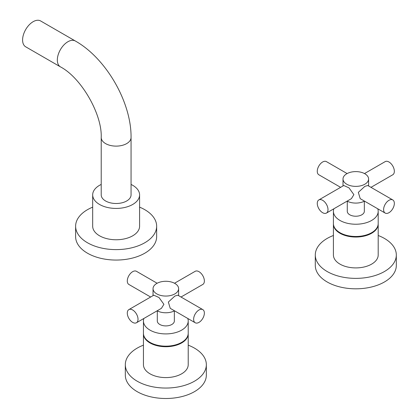 <?xml version="1.0" encoding="UTF-8"?>
<svg xmlns="http://www.w3.org/2000/svg" width="419" height="419" viewBox="0 0 419 419"><rect width="100%" height="100%" fill="white"/><g stroke="black" fill="none" stroke-linecap="round" stroke-linejoin="round"><path stroke-width="0.63" d="M333.414 235.488A40.512 23.391 180 0 0 327.155 238.442A40.512 23.391 0 0 0 315.292 254.982A40.512 23.391 0 0 0 340.301 276.592A40.512 23.391 0 0 0 384.453 271.522A40.512 23.391 180 0 0 396.316 254.982L396.316 265.426A40.512 23.391 180 0 1 384.453 281.966A40.512 23.391 0 0 1 340.301 287.036A40.512 23.391 0 0 1 315.292 265.426L315.292 254.982M378.195 235.488A40.512 23.391 180 0 1 396.316 254.982M333.414 224.118A22.39 12.926 180 0 0 347.236 236.059A22.39 12.926 180 0 0 371.637 233.257A22.39 12.926 0 0 0 378.195 224.118L378.195 254.982A22.39 12.926 180 0 1 371.637 264.122A22.39 12.926 180 0 1 347.236 266.924A22.39 12.926 180 0 1 333.414 254.982L333.414 224.118A22.39 12.926 180 0 1 333.419 223.84M378.195 224.118A22.39 12.926 0 0 0 378.189 223.84M364.488 173.566L385.176 161.624A7.589 4.384 -120 0 1 391.027 163.656A7.589 4.384 -120 0 1 394.342 171.298A7.589 4.384 60 0 1 392.771 174.77L370.988 187.345M343.009 178.992A12.795 7.385 180 0 0 350.907 185.816A12.795 7.385 180 0 0 364.849 184.213A12.795 7.385 0 0 0 368.6 178.992A12.795 7.385 0 0 0 360.701 172.167A12.795 7.385 0 0 0 346.759 173.77A12.795 7.385 180 0 0 343.009 178.992L343.009 185.968M364.488 201.125A12.795 7.385 180 0 1 347.121 201.125M364.849 186.371L358.324 192.368L360.22 198.664L385.176 213.072A7.589 4.384 120 0 0 388.973 212.695A7.589 4.384 -60 0 0 393.933 206.007A7.589 4.384 -60 0 0 392.771 199.926L367.809 185.512L364.849 186.371M353.887 194.652L348.985 187.848L343.795 185.512L318.838 199.926A7.589 4.384 -120 0 0 317.267 203.398A7.589 4.384 60 0 0 320.577 211.04A7.589 4.384 60 0 0 326.427 213.072L351.389 198.664L353.887 194.652M347.272 201.209L347.272 211.302A8.527 4.923 180 0 0 352.541 215.853A8.527 4.923 180 0 0 361.833 214.785A8.527 4.923 0 0 0 364.331 211.302L364.331 201.209M333.843 208.793A22.39 12.926 180 0 0 333.414 211.302A22.39 12.926 180 0 0 347.236 223.248A22.39 12.926 180 0 0 371.637 220.446A22.39 12.926 0 0 0 378.195 211.302A22.39 12.926 0 0 0 377.765 208.793M333.414 211.302L333.414 223.563A22.39 12.926 180 0 0 347.236 235.504A22.39 12.926 180 0 0 371.637 232.702A22.39 12.926 0 0 0 378.195 223.563L378.195 211.302M385.176 213.072A7.589 4.384 120 0 1 384.014 206.991A7.589 4.384 120 0 1 388.973 200.303A7.589 4.384 -60 0 1 392.771 199.926M347.121 173.566L326.427 161.624A7.589 4.384 -60 0 0 322.635 162.001A7.589 4.384 120 0 0 317.675 168.689A7.589 4.384 120 0 0 318.838 174.77L340.621 187.345M318.838 199.926A7.589 4.384 -120 0 1 324.688 201.958A7.589 4.384 -120 0 1 327.998 209.6A7.589 4.384 60 0 1 326.427 213.072M143.439 345.167A40.512 23.391 180 0 0 137.181 348.126A40.512 23.391 0 0 0 125.318 364.661A40.512 23.391 0 0 0 150.327 386.271A40.512 23.391 0 0 0 194.474 381.201A40.512 23.391 180 0 0 206.342 364.661L206.342 375.11A40.512 23.391 180 0 1 194.474 391.65A40.512 23.391 0 0 1 150.327 396.72A40.512 23.391 0 0 1 125.318 375.11L125.318 364.661M188.215 345.167A40.512 23.391 180 0 1 206.342 364.661M143.439 333.796A22.39 12.926 180 0 0 157.261 345.743A22.39 12.926 180 0 0 181.657 342.941A22.39 12.926 0 0 0 188.215 333.796L188.215 364.661A22.39 12.926 180 0 1 181.657 373.806A22.39 12.926 180 0 1 157.261 376.608A22.39 12.926 180 0 1 143.439 364.661L143.439 333.796A22.39 12.926 180 0 1 143.445 333.519M188.215 333.796A22.39 12.926 0 0 0 188.21 333.519M174.514 283.249L195.202 271.303A7.589 4.384 -120 0 1 201.052 273.34A7.589 4.384 -120 0 1 204.367 280.976A7.589 4.384 60 0 1 202.796 284.454L181.008 297.029M153.035 288.67A12.795 7.385 180 0 0 160.933 295.495A12.795 7.385 180 0 0 174.875 293.897A12.795 7.385 0 0 0 178.62 288.67A12.795 7.385 0 0 0 170.727 281.846A12.795 7.385 0 0 0 156.779 283.448A12.795 7.385 180 0 0 153.035 288.67L153.035 295.652M174.514 310.809A12.795 7.385 180 0 1 157.141 310.809M174.875 296.055L168.349 302.047L170.245 308.342L195.202 322.756A7.589 4.384 120 0 0 198.999 322.379A7.589 4.384 -60 0 0 203.959 315.69A7.589 4.384 -60 0 0 202.796 309.604L177.834 295.196L174.875 296.055M163.913 304.33L159.005 297.521L153.82 295.196L128.863 309.604A7.589 4.384 -120 0 0 127.292 313.082A7.589 4.384 60 0 0 130.602 320.718A7.589 4.384 60 0 0 136.453 322.756L161.415 308.342L163.913 304.33M157.298 310.893L157.298 320.985A8.527 4.923 180 0 0 162.567 325.537A8.527 4.923 180 0 0 171.858 324.468A8.527 4.923 0 0 0 174.356 320.985L174.356 310.893M143.864 318.471A22.39 12.926 180 0 0 143.439 320.985A22.39 12.926 180 0 0 157.261 332.927A22.39 12.926 180 0 0 181.657 330.125A22.39 12.926 0 0 0 188.215 320.985A22.39 12.926 0 0 0 187.791 318.471M143.439 320.985L143.439 333.241A22.39 12.926 180 0 0 157.261 345.183A22.39 12.926 180 0 0 181.657 342.381A22.39 12.926 0 0 0 188.215 333.241L188.215 320.985M195.202 322.756A7.589 4.384 120 0 1 194.039 316.67A7.589 4.384 120 0 1 198.999 309.981A7.589 4.384 -60 0 1 202.796 309.604M157.141 283.249L136.453 271.303A7.589 4.384 -60 0 0 132.655 271.68A7.589 4.384 120 0 0 127.701 278.368A7.589 4.384 120 0 0 128.863 284.454L150.646 297.029M128.863 309.604A7.589 4.384 -120 0 1 134.714 311.642A7.589 4.384 -120 0 1 138.024 319.278A7.589 4.384 60 0 1 136.453 322.756M25.685 46.802A14.927 8.616 -60 0 1 24.009 33.059A14.927 8.616 120 0 1 40.612 20.95L75.347 41.004A14.927 8.616 120 0 0 67.883 41.743A14.927 8.616 120 0 0 58.136 54.899A14.927 8.616 120 0 0 60.425 66.857L25.685 46.802M101.209 137.5A14.927 8.616 180 0 0 110.422 145.461A14.927 8.616 180 0 0 126.69 143.591A14.927 8.616 180 0 0 131.058 137.5L131.058 194.882A14.927 8.616 180 0 1 126.69 200.979A14.927 8.616 180 0 1 110.422 202.843A14.927 8.616 180 0 1 101.209 194.882L101.209 137.5C102.231 114.193 81.118 77.625 60.425 66.857M101.209 184.439A23.454 13.544 0 0 0 99.549 185.308A23.454 13.544 180 0 0 92.678 194.882A23.454 13.544 180 0 0 107.159 207.395A23.454 13.544 180 0 0 132.718 204.456A23.454 13.544 0 0 0 139.59 194.882A23.454 13.544 0 0 0 131.058 184.439M139.59 194.882L139.59 226.223A23.454 13.544 180 0 1 132.718 235.797A23.454 13.544 180 0 1 107.159 238.73A23.454 13.544 180 0 1 92.678 226.223L92.678 194.882M92.678 207.148A40.512 23.391 0 0 0 87.487 209.683A40.512 23.391 180 0 0 75.619 226.223A40.512 23.391 180 0 0 100.628 247.833A40.512 23.391 180 0 0 144.78 242.758A40.512 23.391 0 0 0 156.648 226.223A40.512 23.391 0 0 0 139.59 207.148M75.619 226.223L75.619 236.667A40.512 23.391 180 0 0 100.628 258.277A40.512 23.391 180 0 0 144.78 253.207A40.512 23.391 0 0 0 156.648 236.667L156.648 226.223M368.6 178.992L368.6 185.968M178.62 288.67L178.62 295.652M131.058 137.5C131.477 102.267 106.07 58.262 75.347 41.004"/></g></svg>
